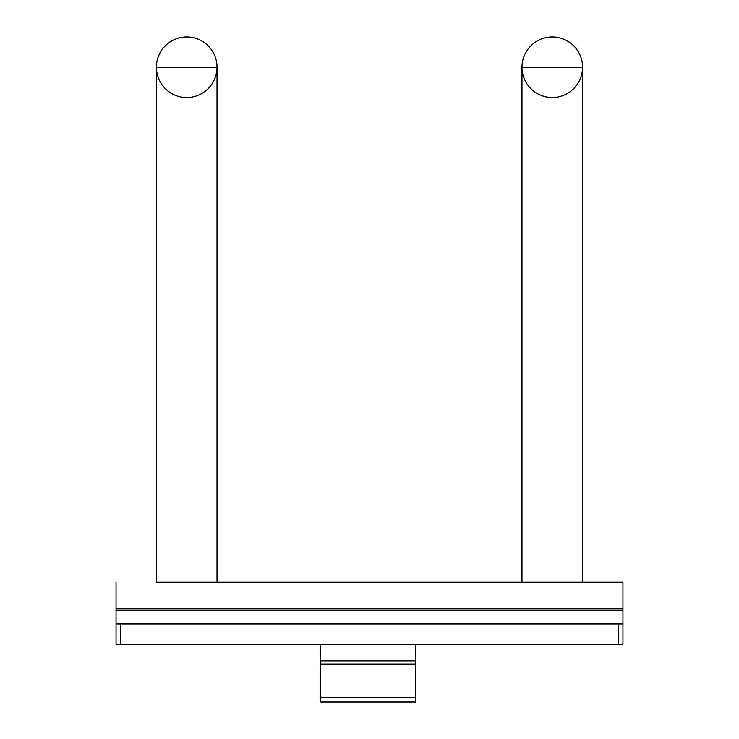 <?xml version="1.0" encoding="UTF-8"?>
<svg xmlns="http://www.w3.org/2000/svg" width="739" height="739" viewBox="0 0 739 739"><rect width="100%" height="100%" fill="white"/><g stroke="black" fill="none" stroke-linecap="round" stroke-linejoin="round"><path stroke-width="1.11" d="M582.554 67.24L582.554 582.212L521.974 582.212L521.974 67.24A30.29 30.29 0 0 1 552.264 36.95A30.29 30.29 0 0 1 582.554 67.24A30.29 30.29 0 0 1 552.264 97.539A30.29 30.29 0 0 1 521.974 67.24L582.554 67.24A30.29 30.29 0 0 0 554.426 37.024A30.29 30.29 0 0 0 522.279 62.935M521.974 582.212L156.446 582.212L156.446 67.24A30.29 30.29 0 0 1 186.736 36.95A30.29 30.29 0 0 1 217.026 67.24A30.29 30.29 0 0 1 186.736 97.539A30.29 30.29 0 0 1 156.446 67.24L217.026 67.24A30.29 30.29 0 0 0 188.898 37.024A30.29 30.29 0 0 0 156.751 62.935M217.026 582.212L217.026 67.24M320.708 664.047L415.623 664.047L415.623 702.05L320.708 702.05L320.708 644.159M415.623 664.047L415.623 644.159M120.827 623.965L116.051 623.965L116.051 644.159L120.827 644.159L120.827 623.965L618.173 623.965L618.173 644.159L622.949 644.159L622.949 623.965L618.173 623.965M618.173 644.159L120.827 644.159M116.051 644.159L116.051 623.965L116.051 644.159M156.446 582.212L622.949 582.212L622.949 623.965M622.949 608.788L116.051 608.788L116.051 582.212M116.051 608.788L116.051 623.965M415.623 697.274L320.708 697.274M415.623 660.851L320.708 660.851M116.051 610.682L622.949 610.682"/></g></svg>
